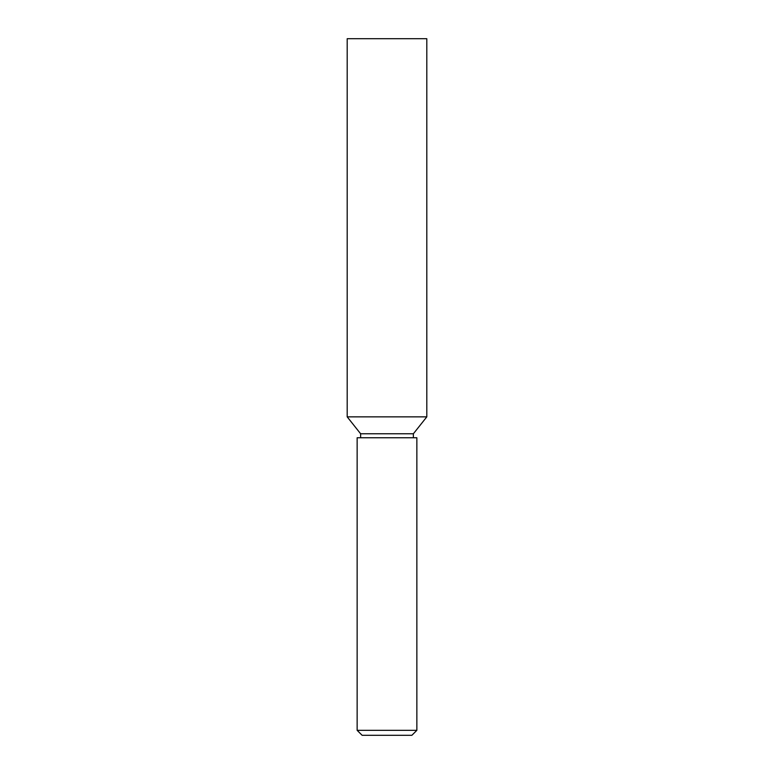 <?xml version="1.0" encoding="UTF-8"?>
<svg xmlns="http://www.w3.org/2000/svg" width="774" height="774" viewBox="0 0 774 774"><rect width="100%" height="100%" fill="white"/><g stroke="black" fill="none" stroke-linecap="round" stroke-linejoin="round"><path stroke-width="1.16" d="M416.857 730.327L411.874 735.3L362.126 735.3L357.143 730.327L416.857 730.327L416.857 437.755L357.143 437.755L357.143 730.327M360.626 437.755L360.626 433.769L413.374 433.769L426.803 416.857L426.803 38.7L347.197 38.7L347.197 416.857L426.803 416.857M413.374 437.755L413.374 433.769M360.626 433.769L347.197 416.857"/></g></svg>
